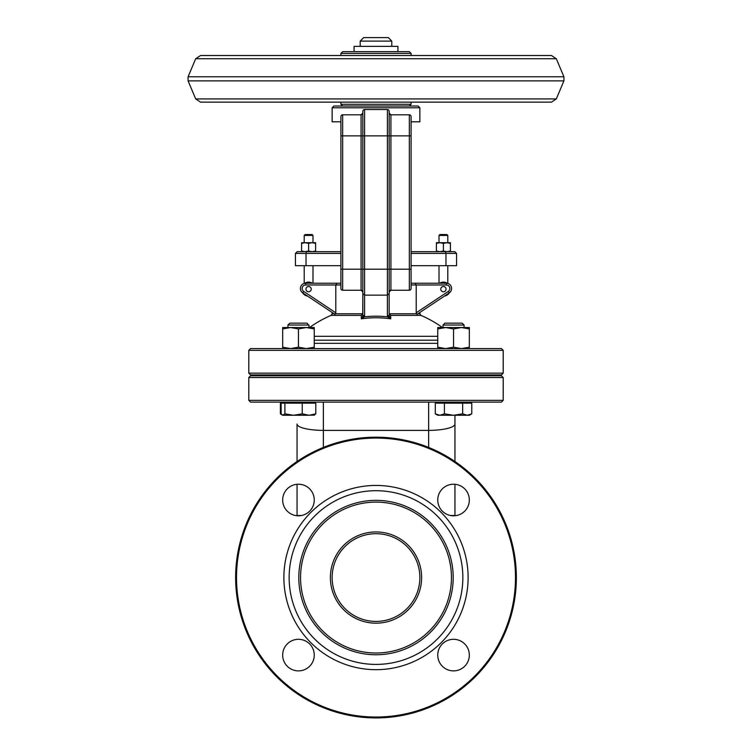 <?xml version="1.0" encoding="UTF-8"?>
<svg xmlns="http://www.w3.org/2000/svg" width="752" height="752" viewBox="0 0 752 752"><rect width="100%" height="100%" fill="white"/><g stroke="black" fill="none" stroke-linecap="round" stroke-linejoin="round"><path stroke-width="1.13" d="M421.618 577.555A45.618 45.618 0 0 0 353.196 538.047A45.618 45.618 0 0 0 353.196 617.063A45.618 45.618 0 0 0 421.618 577.555M419.86 577.555A43.86 43.86 0 0 1 354.07 615.54A43.86 43.86 0 0 1 354.07 539.569A43.86 43.86 0 0 1 419.86 577.555M300.556 577.555A75.444 75.444 0 0 1 413.722 512.215A75.444 75.444 0 0 1 413.722 642.894A75.444 75.444 0 0 1 300.556 577.555M298.798 577.555A77.202 77.202 0 0 1 414.596 510.702A77.202 77.202 0 0 1 414.596 644.417A77.202 77.202 0 0 1 298.798 577.555M332.14 107.78L419.86 107.78L418.112 106.023L333.888 106.023L332.14 107.78L332.14 121.815L340.91 121.815M387.402 315.596A3.647 3.149 85.5 0 0 387.59 316.836A104.02 104.02 0 0 0 364.41 316.836L362.746 316.319L361.308 318.82L364.41 316.836A3.647 3.149 94.5 0 0 364.598 315.596L364.598 109.538L387.402 109.538L364.598 109.538A1.758 1.758 180 0 0 362.84 111.287L362.84 113.044A1.758 1.758 0 0 1 361.082 114.802L362.84 113.044L361.082 114.802L342.668 114.802A1.758 1.758 0 0 0 340.91 116.551L340.91 288.495A1.758 1.758 0 0 0 342.668 290.253L361.082 290.253A1.758 1.758 0 0 1 362.84 292.011L361.082 290.253A1.758 1.758 0 0 1 362.84 292.011A1.758 1.758 0 0 0 361.082 290.253L361.082 269.197L342.668 269.197L342.668 135.858L361.082 135.858L361.082 269.197L362.84 269.197L362.84 135.858L362.84 293.618L364.598 295.151L387.402 295.151L387.402 315.596L389.16 315.596L389.16 111.287L389.16 113.044L390.918 114.802L389.16 113.044L389.16 135.858L390.918 135.858L390.918 114.802A1.758 1.758 0 0 1 389.16 113.044A1.758 1.758 0 0 0 390.918 114.802L409.332 114.802A1.758 1.758 0 0 1 411.09 116.551L411.09 135.858L411.09 116.551A1.758 1.758 0 0 0 409.332 114.802L409.332 135.858L411.09 135.858L411.09 121.815L419.86 121.815L419.86 107.78M388.652 110.055L388.079 109.67M389.16 313.264L389.226 313.772L416.298 313.772L416.204 312.813L417.031 314.364L449.264 292.876A5.264 5.264 0 0 0 446.34 283.231L415.038 283.231L416.204 284.989L446.34 284.989A3.506 3.506 0 0 1 448.286 291.419L416.204 312.813L416.204 284.989L411.09 284.989L411.09 283.231L411.09 284.989M364.598 315.596L362.84 315.596L362.84 293.618L362.746 316.319M361.082 114.802A1.758 1.758 0 0 0 362.84 113.044A1.758 1.758 0 0 1 361.082 114.802L361.082 135.858L362.84 135.858L362.84 111.287M340.91 283.231L336.962 283.231L335.796 284.989L335.796 312.813L334.969 314.364L335.796 312.813L303.714 291.419A3.506 3.506 0 0 1 305.66 284.989L340.91 284.989M334.076 313.772L332.14 313.772L331.077 315.379L361.308 315.379L362.84 313.264L362.84 292.011M389.16 292.011A1.758 1.758 0 0 1 390.918 290.253L389.16 292.011M389.254 316.319L387.59 316.836L390.692 318.82L389.16 315.596M389.16 293.618L387.402 295.151L387.402 269.197L390.918 269.197L390.918 135.858L409.332 135.858L409.332 269.197L411.09 269.197L411.09 135.858M387.402 109.538A1.758 1.758 0 0 1 389.16 111.287A1.758 1.758 0 0 0 387.402 109.538L387.402 269.197L362.84 269.197M361.308 315.379L361.308 318.82A102.441 102.441 0 0 1 390.692 318.82L390.692 315.379L389.226 313.772M362.84 315.379L362.84 313.264M390.692 315.379L420.923 315.379L419.86 313.772L417.924 313.772L421.242 311.563M336.962 283.231L305.66 283.231A5.264 5.264 0 0 0 302.736 292.876L334.969 314.364M409.332 290.253L409.332 269.197L390.918 269.197L390.918 290.253L409.332 290.253A1.758 1.758 0 0 0 411.09 288.495L411.09 269.197L411.09 283.231L415.038 283.231L411.09 283.231L411.09 269.197M445.569 251.657L445.964 253.405L456.558 253.405L454.8 251.657L411.09 251.657L439.008 251.657M340.91 251.657L306.431 251.657L306.036 253.405L340.91 253.405M306.431 251.657L297.2 251.657L295.442 253.405L306.036 253.405L306.036 265.691L340.91 265.691M411.09 265.691L445.964 265.691L445.964 253.405L411.09 253.405M445.964 265.691L456.558 265.691L456.558 253.405M304.212 235.423L312.992 235.423L312.108 234.549L305.096 234.549L304.212 235.423L304.212 242.708M439.008 235.423L447.788 235.423L446.904 234.549L439.892 234.549L439.008 235.423L439.008 242.708M360.208 41.106L391.792 41.106L388.286 37.6L363.714 37.6L360.208 41.106L360.208 46.37M295.442 253.405L295.442 265.691L306.036 265.691M439.008 265.691L439.008 283.231M304.212 265.691L304.212 283.438M446.03 289.135A2.632 2.632 0 0 0 442.082 286.85A2.632 2.632 0 0 0 442.082 291.409A2.632 2.632 0 0 0 446.03 289.135M311.234 289.135A2.632 2.632 0 0 0 307.286 286.85A2.632 2.632 0 0 0 307.286 291.409A2.632 2.632 0 0 0 311.234 289.135M449.386 292.791A7.022 7.022 0 0 1 444.479 296.062M439.591 283.231A7.022 7.022 0 0 1 447.355 283.335M307.521 296.062A7.022 7.022 0 0 1 302.614 292.791M304.645 283.335A7.022 7.022 0 0 1 312.409 283.231M437.749 336.313L314.251 336.313M501.452 348.59L250.548 348.59L248.799 350.347L503.201 350.347L501.452 348.59M248.799 350.347L248.799 373.152L503.201 373.152L501.452 374.91L250.548 374.91L248.799 373.152M248.799 377.542L503.201 377.542L501.452 375.784L250.548 375.784L248.799 377.542L248.799 400.346L503.201 400.346L501.452 402.104L250.548 402.104L248.799 400.346M459.472 415.264L454.951 415.264L454.951 461.502M454.951 415.264L454.951 423.996A26.32 6.383 0 0 1 428.64 430.379L428.64 402.104M454.951 484.288L454.951 515.74M323.36 402.104L323.36 430.379A26.32 6.383 180 0 1 297.049 423.996L297.049 461.502M297.049 515.74L297.049 484.288M462.847 577.555A86.847 86.847 0 0 0 332.572 502.345A86.847 86.847 0 0 0 332.572 652.774A86.847 86.847 0 0 0 462.847 577.555M235.639 577.555A140.361 140.361 0 0 1 376 437.194A140.361 140.361 0 0 1 516.361 577.555A140.361 140.361 0 0 1 376 717.916A140.361 140.361 0 0 1 235.639 577.555M515.487 577.555A139.487 139.487 0 0 0 306.261 456.755A139.487 139.487 0 0 0 306.261 698.354A139.487 139.487 0 0 0 515.487 577.555M468.111 577.555A92.111 92.111 0 0 1 329.94 657.333A92.111 92.111 0 0 1 329.94 497.786A92.111 92.111 0 0 1 468.111 577.555M469.333 655.095A15.792 15.792 0 0 1 445.645 668.772A15.792 15.792 0 0 1 445.645 641.418A15.792 15.792 0 0 1 469.333 655.095M314.251 655.095A15.792 15.792 0 0 1 290.563 668.772A15.792 15.792 0 0 1 290.563 641.418A15.792 15.792 0 0 1 314.251 655.095M314.251 500.014A15.792 15.792 0 0 1 290.563 513.691A15.792 15.792 0 0 1 290.563 486.337A15.792 15.792 0 0 1 314.251 500.014M469.333 500.014A15.792 15.792 0 0 1 445.645 513.691A15.792 15.792 0 0 1 445.645 486.337A15.792 15.792 0 0 1 469.333 500.014M409.332 51.634L342.668 51.634L340.91 53.392L411.09 53.392L409.332 51.634M354.07 51.634L354.07 46.37L397.93 46.37L397.93 51.634M443.013 327.534L443.013 325.033L444.893 323.153L462.179 323.153L464.069 325.033L464.069 327.534M443.013 325.033L464.069 325.033M464.069 374.91L464.069 375.784M439.864 415.264L444.423 413.854L453.541 415.264L437.749 415.264L435.305 413.854L439.864 415.264M462.659 413.854L467.218 415.264L453.541 415.264L462.659 413.854L462.659 403.157L471.777 403.157L471.777 413.854L467.218 415.264L469.333 415.264L471.777 413.854M444.423 413.854L444.423 403.157L435.305 403.157L435.305 413.854M444.423 403.157L462.659 403.157M469.333 402.104L469.333 403.157M308.47 325.033L307.107 323.153L289.821 323.153L287.931 325.033L308.47 325.033M282.667 415.264L284.895 413.854L293.571 415.264L282.667 415.264L281.126 413.854L281.126 403.157L284.895 403.157L284.895 413.854M302.238 413.854L309.016 415.264L293.571 415.264L302.238 413.854L302.238 403.157L315.793 403.157L315.793 413.854L313.913 415.264M314.599 415.057L309.016 415.264L315.793 413.854M284.895 403.157L302.238 403.157M469.182 415.264L467.218 415.264M281.126 403.157L280.402 403.157L280.402 413.854L282.009 414.841M437.749 348.59L437.749 347.18L445.645 348.59L453.541 347.18L461.437 348.59L469.333 347.18L469.333 348.59M469.333 327.534L469.333 328.944L461.437 327.534L469.333 327.534M453.541 328.944L445.645 327.534L461.437 327.534L453.541 328.944L453.541 347.18M437.749 328.944L437.749 327.534L445.645 327.534L437.749 328.944L437.749 347.18M469.333 328.944L469.333 347.18M282.667 348.59L282.667 347.18L290.563 348.59L298.459 347.18L306.355 348.59L314.251 347.18L314.251 348.59M314.251 327.534L314.251 328.944L306.355 327.534L314.251 327.534M298.459 328.944L290.563 327.534L306.355 327.534L298.459 328.944L298.459 347.18M282.667 328.944L282.667 327.534L290.563 327.534L282.667 328.944L282.667 347.18M314.251 328.944L314.251 347.18M450.42 242.708L450.42 243.328L446.904 242.708L450.42 242.708M443.398 243.328L439.892 242.708L446.904 242.708L443.398 243.328L443.398 251.027L446.904 251.657L450.42 251.027L450.42 251.657M436.386 243.328L436.386 242.708L439.892 242.708L436.386 243.328L436.386 251.027L439.892 251.657L443.398 251.027M436.386 251.657L436.386 251.027M450.42 251.027L450.42 243.328M315.614 242.708L315.614 243.328L312.108 242.708L315.614 242.708M308.602 243.328L305.096 242.708L312.108 242.708L308.602 243.328L308.602 251.027L312.108 251.657L305.096 251.657L308.602 251.027M301.58 243.328L301.58 242.708L305.096 242.708L301.58 243.328L301.58 251.027L305.096 251.657M301.58 251.657L301.58 251.027M312.108 251.657L315.614 251.027L315.614 251.657M315.614 251.027L315.614 243.328M362.774 313.772L335.702 313.772M340.91 288.495A1.758 1.758 0 0 0 342.668 290.253L342.668 269.197L340.91 269.197M340.91 135.858L342.668 135.858L342.668 114.802M389.16 135.858L362.84 135.858M302.736 292.876L303.714 291.419M449.264 292.876L448.286 291.419M305.66 283.231L305.66 284.989M446.34 283.231L446.34 284.989M314.251 340.186L437.749 340.186M437.749 343.326L314.251 343.326M450.354 515.487L454.951 515.487M323.36 447.44L323.36 430.379L428.64 430.379L428.64 447.44M301.646 515.487L297.049 515.487M409.332 106.023L411.09 104.274L340.91 104.274L342.668 106.023M409.962 98.926L556.301 98.926L551.451 102.14L200.549 102.14L195.699 98.926L409.962 98.926M195.699 98.926L188.075 80.878L563.925 80.878L556.301 98.926M563.925 76.789L556.301 58.741L195.699 58.741L188.075 76.789L563.925 76.789L563.925 80.878M419.86 313.772L419.86 312.475M332.14 313.772L332.14 312.475M312.992 242.708L312.992 235.423M447.788 242.708L447.788 235.423M391.792 46.37L391.792 41.106M447.788 283.438L447.788 265.691M312.992 283.231L312.992 265.691M331.077 315.379A114.041 114.041 0 0 0 309.533 327.534M442.467 327.534A114.041 114.041 0 0 0 420.923 315.379M503.201 373.152L503.201 350.347M503.201 400.346L503.201 377.542M411.09 104.274L411.09 102.14M340.91 104.274L340.91 102.14M411.09 55.516L411.09 53.392M340.91 55.516L340.91 53.392M188.075 76.789L188.075 80.878M195.699 58.741L200.549 55.516L551.451 55.516L556.301 58.741M443.013 375.784L443.013 374.91M437.749 403.157L437.749 402.104M308.987 375.784L308.987 374.91M308.987 327.534L308.987 325.033M287.931 375.784L287.931 374.91M287.931 327.534L287.931 325.033M314.251 403.157L314.251 402.104M282.667 403.157L282.667 402.104M282.32 415.057L281.417 414.54"/></g></svg>
